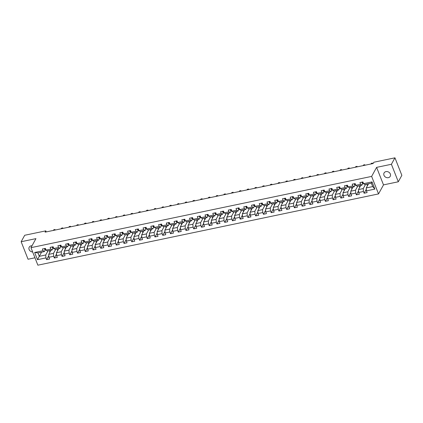 <?xml version="1.0" encoding="UTF-8"?>
<svg xmlns="http://www.w3.org/2000/svg" width="423" height="423" viewBox="0 0 423 423"><rect width="100%" height="100%" fill="white"/><g stroke="black" fill="none" stroke-linecap="round" stroke-linejoin="round"><path stroke-width="0.63" d="M385.961 171.611A3.516 2.966 -151.2 0 0 384.079 172.949A3.516 2.966 -151.2 0 0 384.666 176.402A3.516 2.966 -151.2 0 0 388.346 177.671A3.516 2.966 -151.2 0 0 390.233 176.333A3.516 2.966 -151.2 0 0 389.641 172.88A3.516 2.966 -151.2 0 0 385.961 171.611M32.011 245.779A3.516 2.966 -151.2 0 0 31.101 245.842A3.516 2.966 -151.2 0 0 29.213 247.18A3.516 2.966 -151.2 0 0 29.536 250.305A3.516 2.966 -151.2 0 0 32.666 251.971M398.297 181.784L391.402 164.277L376.607 167.371L383.502 184.883L398.297 181.784L401.85 175.334L394.95 157.821L373.853 162.236L373.144 163.527L45.092 232.153L45.8 230.858L24.703 235.273L21.15 241.729L28.05 259.236L34.961 257.792M383.502 184.883L378.532 193.914L37.869 265.179L30.969 247.667L371.632 176.407L378.532 193.914M368.539 183.772L366.244 187.939L372.7 186.591L371.357 183.18L364.901 184.534L363.59 183.672L362.908 181.943L359.931 182.567L360.608 184.296L355.843 185.29L355.161 183.566L352.185 184.19L352.867 185.914L348.097 186.913L347.42 185.184L344.438 185.808L345.12 187.537L340.356 188.531L339.674 186.802L336.697 187.426L337.374 189.155L332.61 190.154L331.928 188.425L328.951 189.049L329.633 190.773L324.864 191.772L324.182 190.043L321.205 190.667L321.887 192.396L317.118 193.39L316.441 191.667L313.459 192.285L314.141 194.014L309.377 195.014L308.695 193.285L305.718 193.908L306.395 195.638L301.631 196.632L300.949 194.903L297.972 195.526L298.654 197.255L293.885 198.255L293.208 196.526L290.226 197.15L290.908 198.873L286.144 199.873L285.462 198.144L282.485 198.768L283.161 200.497L278.397 201.491L277.715 199.767L274.739 200.386L275.421 202.115L270.651 203.114L269.974 201.385L266.992 202.009L267.674 203.738L262.91 204.732L262.228 203.003L259.251 203.627L259.928 205.356L255.164 206.35L254.482 204.626L251.505 205.25L252.187 206.974L247.418 207.973L246.741 206.244L243.759 206.868L244.441 208.597L239.677 209.591L238.995 207.867L236.013 208.486L236.695 210.215L231.931 211.214L231.249 209.485L228.272 210.109L228.949 211.838L224.185 212.832L223.503 211.103L220.526 211.727L221.208 213.456L216.439 214.45L215.762 212.727L212.78 213.351L213.462 215.074L208.698 216.074L208.016 214.345L205.039 214.969L205.715 216.698L200.951 217.692L200.269 215.968L197.292 216.587L197.975 218.316L193.205 219.315L192.528 217.586L189.546 218.21L190.228 219.934L185.464 220.933L184.782 219.204L181.805 219.828L182.482 221.557L177.718 222.551L177.036 220.827L174.059 221.451L174.741 223.175L169.972 224.174L169.295 222.445L166.313 223.069L166.995 224.798L162.231 225.792L161.549 224.063L158.572 224.687L159.249 226.416L154.485 227.415L153.803 225.686L150.826 226.31L151.508 228.034L146.739 229.033L146.057 227.304L143.08 227.928L143.762 229.657L138.993 230.651L138.316 228.928L135.334 229.552L136.016 231.275L131.252 232.275L130.57 230.546L127.593 231.17L128.269 232.899L123.505 233.893L122.823 232.164L119.846 232.787L120.529 234.516L115.759 235.516L115.082 233.787L112.1 234.411L112.782 236.134L108.018 237.134L107.336 235.405L104.359 236.029L105.036 237.758L100.272 238.752L99.59 237.028L96.613 237.647L97.295 239.376L92.526 240.375L91.849 238.646L88.867 239.27L89.549 240.999L84.785 241.993L84.103 240.264L81.126 240.888L81.803 242.617L77.039 243.616L76.357 241.887L73.38 242.511L74.062 244.235L69.293 245.234L68.616 243.505L65.634 244.129L66.316 245.858L61.552 246.852L60.87 245.129L57.888 245.747L58.57 247.476L53.806 248.475L53.124 246.746L50.147 247.37L50.823 249.099L46.059 250.093L45.377 248.364L42.4 248.988L43.083 250.717L34.644 252.483L37.478 259.674L39.286 256.333L45.737 254.984L48.032 250.818M363.59 183.672L372.029 181.906L374.863 189.102L366.424 190.868L367.101 192.592L364.124 193.216L366.323 189.224M37.478 259.674L45.917 257.908L46.593 259.637L49.576 259.013L48.894 257.29L53.658 256.29L54.34 258.019L57.317 257.396L56.64 255.666L61.404 254.672L62.086 256.396L65.063 255.778L64.381 254.049L69.15 253.049L69.827 254.778L72.809 254.154L72.127 252.425L76.891 251.431L77.573 253.16L80.555 252.536L79.873 250.807L84.637 249.808L85.319 251.537L88.296 250.913L87.619 249.189L92.383 248.19L93.065 249.919L96.042 249.295L95.36 247.566L100.129 246.572L100.806 248.296L103.788 247.677L103.106 245.948L107.87 244.949L108.552 246.678L111.529 246.054L110.852 244.325L115.616 243.331L116.299 245.06L119.275 244.436L118.593 242.707L123.363 241.713L124.039 243.437L127.022 242.813L126.34 241.089L131.104 240.09L131.786 241.819L134.763 241.195L134.086 239.466L138.85 238.472L139.532 240.195L142.509 239.577L141.827 237.848L146.596 236.848L147.273 238.577L150.255 237.953L149.573 236.224L154.337 235.23L155.019 236.959L157.996 236.335L157.319 234.606L162.083 233.612L162.765 235.336L165.742 234.712L165.06 232.988L169.829 231.989L170.511 233.718L173.488 233.094L172.806 231.365L177.575 230.371L178.252 232.095L181.234 231.476L180.552 229.747L185.316 228.748L185.998 230.477L188.975 229.853L188.298 228.129L193.062 227.13L193.745 228.859L196.721 228.235L196.039 226.506L200.809 225.512L201.485 227.236L204.468 226.612L203.786 224.888L208.55 223.889L209.232 225.618L212.209 224.994L211.532 223.265L216.296 222.271L216.978 224L219.955 223.376L219.273 221.647L224.042 220.647L224.719 222.376L227.701 221.752L227.019 220.029L231.783 219.029L232.465 220.758L235.442 220.134L234.765 218.405L239.529 217.411L240.211 219.135L243.188 218.511L242.506 216.788L247.275 215.788L247.952 217.517L250.934 216.893L250.252 215.164L255.016 214.17L255.698 215.899L258.68 215.275L257.998 213.546L262.762 212.547L263.444 214.276L266.421 213.652L265.744 211.928L270.509 210.929L271.191 212.658L274.167 212.034L273.485 210.305L278.255 209.311L278.931 211.035L281.914 210.416L281.232 208.687L285.996 207.688L286.678 209.417L289.655 208.793L288.978 207.064L293.742 206.07L294.424 207.799L297.401 207.175L296.719 205.446L301.488 204.446L302.165 206.175L305.147 205.552L304.465 203.828L309.229 202.829L309.911 204.558L312.888 203.934L312.211 202.205L316.975 201.211L317.657 202.934L320.634 202.316L319.952 200.587L324.721 199.587L325.398 201.316L328.38 200.692L327.698 198.963L332.462 197.969L333.144 199.698L336.121 199.074L335.444 197.345L340.208 196.351L340.89 198.075L343.867 197.451L343.185 195.727L347.955 194.728L348.637 196.457L351.613 195.833L350.931 194.104L355.701 193.11L356.378 194.834L359.36 194.215L358.678 192.486L363.442 191.487L364.124 193.216M355.843 185.29L357.155 186.152L361.924 185.158L362.844 183.482M365.562 184.396L363.267 188.563L358.498 189.562L360.793 185.39M361.924 185.158L360.608 184.296M363.442 191.487L363.267 188.563M358.678 192.486L358.498 189.562M348.097 186.913L349.414 187.775L354.178 186.776L355.103 185.1M357.816 186.014L355.521 190.181L350.757 191.18L353.052 187.014M354.178 186.776L352.867 185.914M355.701 193.11L355.521 190.181M350.931 194.104L350.757 191.18M340.356 188.531L341.668 189.393L346.432 188.394L347.357 186.717M350.07 187.638L347.775 191.804L343.011 192.798L345.305 188.632M346.432 188.394L345.12 187.537M347.955 194.728L347.775 191.804M343.185 195.727L343.011 192.798M332.61 190.154L333.921 191.011L338.691 190.017L339.611 188.341M342.323 189.255L340.034 193.422L335.265 194.421L337.559 190.25M338.691 190.017L337.374 189.155M340.208 196.351L340.034 193.422M335.444 197.345L335.265 194.421M324.864 191.772L326.181 192.634L330.945 191.635L331.87 189.959M334.582 190.873L332.288 195.045L327.524 196.039L329.813 191.873M330.945 191.635L329.633 190.773M332.462 197.969L332.288 195.045M327.698 198.963L327.524 196.039M317.118 193.39L318.434 194.252L323.198 193.258L324.124 191.582M326.836 192.497L324.541 196.663L319.777 197.663L322.072 193.491M323.198 193.258L321.887 192.396M324.721 199.587L324.541 196.663M319.952 200.587L319.777 197.663M309.377 195.014L310.688 195.87L315.458 194.876L316.378 193.2M319.09 194.115L316.801 198.281L312.031 199.281L314.326 195.114M315.458 194.876L314.141 194.014M316.975 201.211L316.801 198.281M312.211 202.205L312.031 199.281M301.631 196.632L302.947 197.493L307.711 196.494L308.631 194.818M311.349 195.733L309.054 199.905L304.285 200.899L306.58 196.732M307.711 196.494L306.395 195.638M309.229 202.829L309.054 199.905M304.465 203.828L304.285 200.899M293.885 198.255L295.201 199.111L299.965 198.117L300.89 196.441M303.603 197.356L301.308 201.522L296.544 202.522L298.839 198.35M299.965 198.117L298.654 197.255M301.488 204.446L301.308 201.522M296.719 205.446L296.544 202.522M286.144 199.873L287.455 200.735L292.224 199.735L293.144 198.059M295.857 198.974L293.562 203.146L288.798 204.14L291.093 199.973M292.224 199.735L290.908 198.873M293.742 206.07L293.562 203.146M288.978 207.064L288.798 204.14M278.397 201.491L279.714 202.353L284.478 201.359L285.398 199.682M288.116 200.597L285.821 204.764L281.052 205.763L283.347 201.591M284.478 201.359L283.161 200.497M285.996 207.688L285.821 204.764M281.232 208.687L281.052 205.763M270.651 203.114L271.968 203.971L276.732 202.977L277.657 201.3M280.37 202.215L278.075 206.382L273.311 207.381L275.606 203.214M276.732 202.977L275.421 202.115M278.255 209.311L278.075 206.382M273.485 210.305L273.311 207.381M262.91 204.732L264.222 205.594L268.986 204.595L269.911 202.918M272.624 203.833L270.329 208.005L265.565 208.999L267.859 204.832M268.986 204.595L267.674 203.738M270.509 210.929L270.329 208.005M265.744 211.928L265.565 208.999M255.164 206.35L256.475 207.212L261.245 206.218L262.165 204.542M264.883 205.456L262.588 209.623L257.819 210.622L260.113 206.45M261.245 206.218L259.928 205.356M262.762 212.547L262.588 209.623M257.998 213.546L257.819 210.622M247.418 207.973L248.735 208.835L253.499 207.836L254.424 206.16M257.136 207.074L254.842 211.246L250.078 212.24L252.367 208.074M253.499 207.836L252.187 206.974M255.016 214.17L254.842 211.246M250.252 215.164L250.078 212.24M239.677 209.591L240.988 210.453L245.752 209.454L246.678 207.778M249.39 208.698L247.095 212.864L242.331 213.858L244.626 209.692M245.752 209.454L244.441 208.597M247.275 215.788L247.095 212.864M242.506 216.788L242.331 213.858M231.931 211.214L233.242 212.071L238.012 211.077L238.932 209.401M241.644 210.316L239.355 214.482L234.585 215.481L236.88 211.315M238.012 211.077L236.695 210.215M239.529 217.411L239.355 214.482M234.765 218.405L234.585 215.481M224.185 212.832L225.501 213.694L230.265 212.695L231.185 211.019M233.903 211.934L231.608 216.105L226.839 217.099L229.134 212.933M230.265 212.695L228.949 211.838M231.783 219.029L231.608 216.105M227.019 220.029L226.839 217.099M216.439 214.45L217.755 215.312L222.519 214.318L223.444 212.642M226.157 213.557L223.862 217.723L219.098 218.723L221.393 214.551M222.519 214.318L221.208 213.456M224.042 220.647L223.862 217.723M219.273 221.647L219.098 218.723M208.698 216.074L210.009 216.936L214.778 215.936L215.698 214.26M218.411 215.175L216.116 219.341L211.352 220.341L213.647 216.174M214.778 215.936L213.462 215.074M216.296 222.271L216.116 219.341M211.532 223.265L211.352 220.341M200.951 217.692L202.268 218.554L207.032 217.554L207.952 215.878M210.67 216.798L208.375 220.965L203.606 221.959L205.901 217.792M207.032 217.554L205.715 216.698M208.55 223.889L208.375 220.965M203.786 224.888L203.606 221.959M193.205 219.315L194.522 220.172L199.286 219.177L200.211 217.501M202.924 218.416L200.629 222.583L195.865 223.582L198.16 219.415M199.286 219.177L197.975 218.316M200.809 225.512L200.629 222.583M196.039 226.506L195.865 223.582M185.464 220.933L186.776 221.795L191.545 220.795L192.465 219.119M195.177 220.034L192.883 224.206L188.119 225.2L190.413 221.033M191.545 220.795L190.228 219.934M193.062 227.13L192.883 224.206M188.298 228.129L188.119 225.2M177.718 222.551L179.029 223.413L183.799 222.419L184.719 220.743M187.437 221.657L185.142 225.824L180.372 226.823L182.667 222.651M183.799 222.419L182.482 221.557M185.316 228.748L185.142 225.824M180.552 229.747L180.372 226.823M169.972 224.174L171.289 225.036L176.053 224.037L176.978 222.361M179.69 223.275L177.396 227.442L172.632 228.441L174.926 224.275M176.053 224.037L174.741 223.175M177.575 230.371L177.396 227.442M172.806 231.365L172.632 228.441M162.231 225.792L163.542 226.654L168.306 225.655L169.232 223.979M171.944 224.899L169.649 229.065L164.885 230.059L167.18 225.893M168.306 225.655L166.995 224.798M169.829 231.989L169.649 229.065M165.06 232.988L164.885 230.059M154.485 227.415L155.796 228.272L160.566 227.278L161.486 225.602M164.198 226.517L161.909 230.683L157.139 231.682L159.434 227.511M160.566 227.278L159.249 226.416M162.083 233.612L161.909 230.683M157.319 234.606L157.139 231.682M146.739 229.033L148.055 229.895L152.819 228.896L153.745 227.22M156.457 228.134L154.162 232.306L149.398 233.3L151.688 229.134M152.819 228.896L151.508 228.034M154.337 235.23L154.162 232.306M149.573 236.224L149.398 233.3M138.993 230.651L140.309 231.513L145.073 230.519L145.998 228.843M148.711 229.758L146.416 233.924L141.652 234.924L143.947 230.752M145.073 230.519L143.762 229.657M146.596 236.848L146.416 233.924M141.827 237.848L141.652 234.924M131.252 232.275L132.563 233.136L137.332 232.137L138.252 230.461M140.965 231.376L138.675 235.542L133.906 236.542L136.201 232.375M137.332 232.137L136.016 231.275M138.85 238.472L138.675 235.542M134.086 239.466L133.906 236.542M123.505 233.893L124.822 234.754L129.586 233.755L130.506 232.079M133.224 232.994L130.929 237.166L126.16 238.16L128.455 233.993M129.586 233.755L128.269 232.899M131.104 240.09L130.929 237.166M126.34 241.089L126.16 238.16M115.759 235.516L117.076 236.372L121.84 235.378L122.765 233.702M125.478 234.617L123.183 238.784L118.419 239.783L120.714 235.611M121.84 235.378L120.529 234.516M123.363 241.713L123.183 238.784M118.593 242.707L118.419 239.783M108.018 237.134L109.33 237.996L114.099 236.996L115.019 235.32M117.731 236.235L115.437 240.407L110.673 241.401L112.967 237.234M114.099 236.996L112.782 236.134M115.616 243.331L115.437 240.407M110.852 244.325L110.673 241.401M100.272 238.752L101.589 239.614L106.353 238.62L107.273 236.943M109.991 237.858L107.696 242.025L102.926 243.024L105.221 238.852M106.353 238.62L105.036 237.758M107.87 244.949L107.696 242.025M103.106 245.948L102.926 243.024M92.526 240.375L93.843 241.232L98.607 240.238L99.532 238.561M102.244 239.476L99.95 243.643L95.186 244.642L97.48 240.476M98.607 240.238L97.295 239.376M100.129 246.572L99.95 243.643M95.36 247.566L95.186 244.642M84.785 241.993L86.096 242.855L90.86 241.856L91.786 240.179M94.498 241.094L92.203 245.266L87.439 246.26L89.734 242.093M90.86 241.856L89.549 240.999M92.383 248.19L92.203 245.266M87.619 249.189L87.439 246.26M77.039 243.616L78.35 244.473L83.12 243.479L84.04 241.803M86.757 242.717L84.463 246.884L79.693 247.883L81.988 243.711M83.12 243.479L81.803 242.617M84.637 249.808L84.463 246.884M79.873 250.807L79.693 247.883M69.293 245.234L70.609 246.096L75.373 245.097L76.299 243.421M79.011 244.335L76.716 248.507L71.952 249.501L74.242 245.335M75.373 245.097L74.062 244.235M76.891 251.431L76.716 248.507M72.127 252.425L71.952 249.501M61.552 246.852L62.863 247.714L67.627 246.715L68.552 245.039M71.265 245.959L68.97 250.125L64.206 251.119L66.501 246.953M67.627 246.715L66.316 245.858M69.15 253.049L68.97 250.125M64.381 254.049L64.206 251.119M53.806 248.475L55.117 249.332L59.886 248.338L60.806 246.662M63.519 247.577L61.229 251.743L56.46 252.743L58.755 248.576M59.886 248.338L58.57 247.476M61.404 254.672L61.229 251.743M56.64 255.666L56.46 252.743M46.059 250.093L47.376 250.955L52.14 249.956L53.06 248.28M55.778 249.195L53.483 253.366L48.719 254.36L51.009 250.194M52.14 249.956L50.823 249.099M53.658 256.29L53.483 253.366M48.894 257.29L48.719 254.36M34.644 252.483L37.943 252.928L44.394 251.579L45.319 249.903M41.576 252.166L39.286 256.333L37.943 252.928M44.394 251.579L43.083 250.717M45.917 257.908L45.737 254.984M391.402 164.277L394.95 157.821M376.607 167.371L371.632 176.407M30.969 247.667L35.944 238.63L21.15 241.729M46.218 231.915L45.8 230.858M374.863 189.102L372.7 186.591M371.357 183.18L372.029 181.906M366.424 190.868L366.244 187.939M46.593 259.637L48.793 255.645M50.131 251.796L49.75 251.87L49.237 250.564M57.877 250.173L57.496 250.252L56.983 248.946M54.34 258.019L56.539 254.022M65.618 248.555L65.242 248.634L64.724 247.323M62.086 256.396L64.285 252.404M73.364 246.932L72.989 247.011L72.47 245.705M69.827 254.778L72.026 250.786M81.11 245.314L80.73 245.393L80.217 244.087M77.573 253.16L79.773 249.163M88.851 243.696L88.476 243.775L87.958 242.464M85.319 251.537L87.519 247.545M96.597 242.072L96.222 242.152L95.704 240.846M93.065 249.919L95.26 245.922M104.344 240.454L103.963 240.534L103.45 239.222M100.806 248.296L103.006 244.304M112.084 238.831L111.709 238.91L111.196 237.604M108.552 246.678L110.752 242.686M119.831 237.213L119.455 237.292L118.937 235.986M116.299 245.06L118.493 241.062M127.577 235.595L127.196 235.674L126.683 234.363M124.039 243.437L126.239 239.444M135.323 233.972L134.942 234.051L134.429 232.745M131.786 241.819L133.985 237.821M143.064 232.354L142.688 232.433L142.17 231.122M139.532 240.195L141.731 236.203M150.81 230.731L150.429 230.81L149.916 229.504M147.273 238.577L149.472 234.585M158.556 229.113L158.176 229.192L157.663 227.886M155.019 236.959L157.219 232.962M166.297 227.495L165.922 227.574L165.404 226.263M162.765 235.336L164.965 231.344M174.043 225.871L173.668 225.951L173.15 224.645M170.511 233.718L172.706 229.721M181.79 224.253L181.409 224.333L180.896 223.021M178.252 232.095L180.452 228.103M189.53 222.63L189.155 222.71L188.642 221.403M185.998 230.477L188.198 226.485M197.277 221.012L196.901 221.092L196.383 219.786M193.745 228.859L195.939 224.862M205.023 219.394L204.642 219.474L204.129 218.162M201.485 227.236L203.685 223.244M212.764 217.771L212.388 217.85L211.875 216.544M209.232 225.618L211.431 221.62M220.51 216.153L220.134 216.232L219.616 214.921M216.978 224L219.177 220.002M228.256 214.535L227.875 214.609L227.363 213.303M224.719 222.376L226.918 218.384M236.002 212.912L235.622 212.991L235.109 211.685M232.465 220.758L234.665 216.761M243.743 211.294L243.368 211.373L242.85 210.062M240.211 219.135L242.411 215.143M251.489 209.671L251.114 209.75L250.596 208.444M247.952 217.517L250.152 213.52M259.236 208.053L258.855 208.132L258.342 206.826M255.698 215.899L257.898 211.902M266.976 206.435L266.601 206.509L266.083 205.203M263.444 214.276L265.644 210.284M274.723 204.811L274.347 204.891L273.829 203.585M271.191 212.658L273.385 208.661M282.469 203.193L282.088 203.273L281.575 201.961M278.931 211.035L281.131 207.043M290.21 201.57L289.834 201.649L289.321 200.343M286.678 209.417L288.877 205.425M297.956 199.952L297.581 200.031L297.062 198.725M294.424 207.799L296.618 203.801M305.702 198.334L305.321 198.413L304.809 197.102M302.165 206.175L304.364 202.183M313.448 196.711L313.068 196.79L312.555 195.484M309.911 204.558L312.111 200.56M321.189 195.093L320.814 195.172L320.296 193.861M317.657 202.934L319.857 198.942M328.935 193.47L328.555 193.549L328.042 192.243M325.398 201.316L327.598 197.324M336.682 191.852L336.301 191.931L335.788 190.625M333.144 199.698L335.344 195.701M344.422 190.234L344.047 190.313L343.529 189.002M340.89 198.075L343.09 194.083M352.169 188.61L351.793 188.69L351.275 187.384M348.637 196.457L350.831 192.46M359.915 186.992L359.534 187.072L359.021 185.76M356.378 194.834L358.577 190.842M367.656 185.369L367.28 185.448L366.767 184.142M44.642 248.523L44.568 249.152A1.454 0.555 78.2 0 0 45.139 249.866L46.038 250.046M55.191 230.038L54.985 229.52L54.636 230.154M54.985 229.52L53.742 229.779L53.393 230.413M45.663 249.084L45.668 249.274A1.454 0.555 78.2 0 0 45.827 249.496M52.383 246.9L52.309 247.529A1.454 0.555 78.2 0 0 52.886 248.248L53.784 248.423M62.932 228.42L62.731 227.897L62.382 228.536M62.731 227.897L61.488 228.161L61.139 228.795M53.404 247.46L53.409 247.656A1.454 0.555 78.2 0 0 53.568 247.878M60.129 245.282L60.055 245.911A1.454 0.555 78.2 0 0 60.626 246.625L61.531 246.805M70.678 226.797L70.472 226.279L70.123 226.913M70.472 226.279L69.235 226.538L68.886 227.172M61.15 245.842L61.155 246.038A1.454 0.555 78.2 0 0 61.314 246.255M67.876 243.659L67.802 244.288A1.454 0.555 78.2 0 0 68.373 245.007L69.277 245.187M78.424 225.179L78.218 224.661L77.869 225.295M78.218 224.661L76.975 224.92L76.626 225.554M68.896 244.219L68.901 244.415A1.454 0.555 78.2 0 0 69.06 244.637M75.617 242.041L75.543 242.67A1.454 0.555 78.2 0 0 76.119 243.384L77.018 243.563M86.165 223.556L85.964 223.037L85.615 223.672M85.964 223.037L84.722 223.296L84.373 223.931M76.637 242.601L76.642 242.797A1.454 0.555 78.2 0 0 76.801 243.014M83.363 240.423L83.289 241.052A1.454 0.555 78.2 0 0 83.865 241.766L84.764 241.945M93.911 221.938L93.705 221.419L93.356 222.054M93.705 221.419L92.468 221.678L92.119 222.313M84.383 240.983L84.389 241.173A1.454 0.555 78.2 0 0 84.547 241.396M91.109 238.799L91.035 239.429A1.454 0.555 78.2 0 0 91.606 240.148L92.51 240.322M101.657 220.32L101.451 219.796L101.102 220.436M101.451 219.796L100.209 220.06L99.86 220.695M92.129 239.36L92.135 239.555A1.454 0.555 78.2 0 0 92.293 239.778M98.85 237.181L98.776 237.811A1.454 0.555 78.2 0 0 99.352 238.524L100.251 238.704M109.404 218.696L109.197 218.178L108.848 218.813M109.197 218.178L107.955 218.437L107.606 219.072M99.876 237.742L99.881 237.938A1.454 0.555 78.2 0 0 100.034 238.154M106.596 235.563L106.522 236.187A1.454 0.555 78.2 0 0 107.098 236.906L107.997 237.086M117.145 217.078L116.944 216.56L116.589 217.195M116.944 216.56L115.701 216.819L115.352 217.454M107.616 236.119L107.622 236.314A1.454 0.555 78.2 0 0 107.78 236.536M114.342 233.94L114.268 234.569A1.454 0.555 78.2 0 0 114.839 235.283L115.743 235.463M124.891 215.455L124.685 214.937L124.336 215.571M124.685 214.937L123.447 215.196L123.093 215.83M115.363 234.501L115.368 234.696A1.454 0.555 78.2 0 0 115.527 234.918M122.083 232.322L122.009 232.951A1.454 0.555 78.2 0 0 122.585 233.665L123.484 233.845M132.637 213.837L132.431 213.319L132.082 213.953M132.431 213.319L131.188 213.578L130.839 214.212M123.109 232.883L123.114 233.073A1.454 0.555 78.2 0 0 123.273 233.295M129.829 230.699L129.755 231.328A1.454 0.555 78.2 0 0 130.332 232.047L131.23 232.222M140.378 212.219L140.177 211.696L139.828 212.335M140.177 211.696L138.934 211.96L138.585 212.595M130.85 231.259L130.855 231.455A1.454 0.555 78.2 0 0 131.014 231.677M137.575 229.081L137.501 229.71A1.454 0.555 78.2 0 0 138.072 230.424L138.977 230.604M148.124 210.596L147.918 210.078L147.569 210.712M147.918 210.078L146.681 210.337L146.326 210.971M138.596 229.641L138.601 229.837A1.454 0.555 78.2 0 0 138.76 230.054M145.322 227.463L145.248 228.087A1.454 0.555 78.2 0 0 145.819 228.806L146.718 228.986M155.87 208.978L155.664 208.46L155.315 209.094M155.664 208.46L154.421 208.719L154.072 209.353M146.342 228.018L146.347 228.214A1.454 0.555 78.2 0 0 146.506 228.436M153.063 225.84L152.989 226.469A1.454 0.555 78.2 0 0 153.565 227.183L154.464 227.363M163.611 207.36L163.41 206.836L163.061 207.471M163.41 206.836L162.168 207.096L161.819 207.735M154.083 226.4L154.088 226.596A1.454 0.555 78.2 0 0 154.247 226.818M160.809 224.222L160.735 224.851A1.454 0.555 78.2 0 0 161.306 225.565L162.21 225.745M171.357 205.737L171.151 205.218L170.802 205.853M171.151 205.218L169.914 205.478L169.565 206.112M161.829 224.782L161.835 224.973A1.454 0.555 78.2 0 0 161.993 225.195M168.555 222.598L168.481 223.228A1.454 0.555 78.2 0 0 169.052 223.947L169.956 224.121M179.103 204.119L178.897 203.6L178.548 204.235M178.897 203.6L177.655 203.86L177.306 204.494M169.575 223.159L169.581 223.355A1.454 0.555 78.2 0 0 169.739 223.577M176.296 220.98L176.222 221.61A1.454 0.555 78.2 0 0 176.798 222.324L177.697 222.503M186.844 202.495L186.643 201.977L186.294 202.612M186.643 201.977L185.401 202.236L185.052 202.871M177.322 221.541L177.327 221.737A1.454 0.555 78.2 0 0 177.48 221.953M184.042 219.363L183.968 219.986A1.454 0.555 78.2 0 0 184.544 220.706L185.443 220.885M194.591 200.877L194.39 200.359L194.035 200.994M194.39 200.359L193.147 200.618L192.798 201.253M185.063 219.918L185.068 220.113A1.454 0.555 78.2 0 0 185.226 220.335M191.788 217.739L191.714 218.368A1.454 0.555 78.2 0 0 192.285 219.088L193.189 219.262M202.337 199.259L202.131 198.736L201.782 199.37M202.131 198.736L200.888 198.995L200.539 199.635M192.809 218.3L192.814 218.495A1.454 0.555 78.2 0 0 192.973 218.717M199.529 216.121L199.455 216.75A1.454 0.555 78.2 0 0 200.031 217.464L200.93 217.644M210.083 197.636L209.877 197.118L209.528 197.753M209.877 197.118L208.634 197.377L208.285 198.012M200.555 216.682L200.56 216.872A1.454 0.555 78.2 0 0 200.719 217.094M207.275 214.498L207.201 215.127A1.454 0.555 78.2 0 0 207.778 215.846L208.676 216.021M217.824 196.018L217.623 195.5L217.269 196.135M217.623 195.5L216.38 195.759L216.031 196.394M208.296 215.058L208.301 215.254A1.454 0.555 78.2 0 0 208.46 215.476M215.021 212.88L214.947 213.509A1.454 0.555 78.2 0 0 215.519 214.223L216.423 214.403M225.57 194.395L225.364 193.877L225.015 194.511M225.364 193.877L224.127 194.136L223.772 194.77M216.042 213.441L216.047 213.636A1.454 0.555 78.2 0 0 216.206 213.853M222.768 211.262L222.694 211.886A1.454 0.555 78.2 0 0 223.265 212.605L224.164 212.785M233.316 192.777L233.11 192.259L232.761 192.893M233.11 192.259L231.867 192.518L231.518 193.152M223.788 211.823L223.793 212.013A1.454 0.555 78.2 0 0 223.952 212.235M230.509 209.639L230.435 210.268A1.454 0.555 78.2 0 0 231.011 210.987L231.91 211.162M241.057 191.159L240.856 190.636L240.507 191.27M240.856 190.636L239.614 190.895L239.265 191.534M231.529 210.199L231.534 210.395A1.454 0.555 78.2 0 0 231.693 210.617M238.255 208.021L238.181 208.65A1.454 0.555 78.2 0 0 238.752 209.364L239.656 209.544M248.803 189.536L248.597 189.018L248.248 189.652M248.597 189.018L247.36 189.277L247.011 189.911M239.275 208.581L239.281 208.777A1.454 0.555 78.2 0 0 239.439 208.994M246.001 206.398L245.927 207.027A1.454 0.555 78.2 0 0 246.498 207.746L247.402 207.926M256.55 187.918L256.343 187.4L255.994 188.034M256.343 187.4L255.101 187.659L254.752 188.293M247.021 206.958L247.027 207.154A1.454 0.555 78.2 0 0 247.185 207.376M253.742 204.78L253.668 205.409A1.454 0.555 78.2 0 0 254.244 206.123L255.143 206.302M264.29 186.294L264.089 185.776L263.741 186.411M264.089 185.776L262.847 186.035L262.498 186.67M254.762 205.34L254.768 205.536A1.454 0.555 78.2 0 0 254.926 205.752M261.488 203.162L261.414 203.791A1.454 0.555 78.2 0 0 261.99 204.505L262.889 204.684M272.037 184.677L271.83 184.158L271.481 184.793M271.83 184.158L270.593 184.417L270.244 185.052M262.509 203.722L262.514 203.912A1.454 0.555 78.2 0 0 262.672 204.135M269.234 201.538L269.16 202.168A1.454 0.555 78.2 0 0 269.731 202.887L270.635 203.061M279.783 183.059L279.577 182.535L279.228 183.175M279.577 182.535L278.334 182.799L277.985 183.434M270.255 202.099L270.26 202.294A1.454 0.555 78.2 0 0 270.419 202.517M276.975 199.92L276.901 200.55A1.454 0.555 78.2 0 0 277.477 201.263L278.376 201.443M287.529 181.435L287.323 180.917L286.974 181.552M287.323 180.917L286.08 181.176L285.731 181.811M278.001 200.481L278.006 200.676A1.454 0.555 78.2 0 0 278.16 200.893M284.721 198.297L284.647 198.926A1.454 0.555 78.2 0 0 285.224 199.645L286.122 199.825M295.27 179.817L295.069 179.299L294.715 179.934M295.069 179.299L293.826 179.558L293.477 180.193M285.742 198.858L285.747 199.053A1.454 0.555 78.2 0 0 285.906 199.275M292.467 196.679L292.393 197.308A1.454 0.555 78.2 0 0 292.965 198.022L293.869 198.202M303.016 178.194L302.81 177.676L302.461 178.31M302.81 177.676L301.573 177.935L301.218 178.569M293.488 197.24L293.493 197.435A1.454 0.555 78.2 0 0 293.652 197.652M300.208 195.061L300.134 195.69A1.454 0.555 78.2 0 0 300.711 196.404L301.61 196.584M310.762 176.576L310.556 176.058L310.207 176.692M310.556 176.058L309.313 176.317L308.964 176.951M301.234 195.622L301.239 195.812A1.454 0.555 78.2 0 0 301.398 196.034M307.955 193.438L307.881 194.067A1.454 0.555 78.2 0 0 308.457 194.786L309.356 194.961M318.503 174.958L318.302 174.435L317.953 175.074M318.302 174.435L317.06 174.699L316.711 175.334M308.975 193.998L308.98 194.194A1.454 0.555 78.2 0 0 309.139 194.416M315.701 191.82L315.627 192.449A1.454 0.555 78.2 0 0 316.198 193.163L317.102 193.343M326.249 173.335L326.043 172.817L325.694 173.451M326.043 172.817L324.806 173.076L324.452 173.71M316.721 192.38L316.727 192.576A1.454 0.555 78.2 0 0 316.885 192.793M323.447 190.202L323.373 190.826A1.454 0.555 78.2 0 0 323.944 191.545L324.843 191.725M333.996 171.717L333.789 171.199L333.44 171.833M333.789 171.199L332.547 171.458L332.198 172.092M324.467 190.757L324.473 190.953A1.454 0.555 78.2 0 0 324.631 191.175M331.188 188.579L331.114 189.208A1.454 0.555 78.2 0 0 331.69 189.922L332.589 190.101M341.736 170.094L341.535 169.575L341.187 170.21M341.535 169.575L340.293 169.835L339.944 170.474M332.208 189.139L332.214 189.335A1.454 0.555 78.2 0 0 332.372 189.557M338.934 186.961L338.86 187.59A1.454 0.555 78.2 0 0 339.431 188.304L340.335 188.484M349.483 168.476L349.276 167.957L348.927 168.592M349.276 167.957L348.039 168.217L347.69 168.851M339.955 187.521L339.96 187.712A1.454 0.555 78.2 0 0 340.118 187.934M346.68 185.337L346.606 185.967A1.454 0.555 78.2 0 0 347.177 186.686L348.081 186.86M357.229 166.858L357.023 166.339L356.674 166.974M357.023 166.339L355.78 166.599L355.431 167.233M347.701 185.898L347.706 186.094A1.454 0.555 78.2 0 0 347.865 186.316M354.421 183.719L354.347 184.349A1.454 0.555 78.2 0 0 354.923 185.063L355.822 185.242M364.97 165.234L364.769 164.716L364.42 165.351M364.769 164.716L363.526 164.975L363.177 165.61M355.442 184.28L355.452 184.476A1.454 0.555 78.2 0 0 355.606 184.692M362.167 182.102L362.093 182.725A1.454 0.555 78.2 0 0 362.67 183.445L363.569 183.624M372.716 163.616L372.515 163.098L372.161 163.733M372.515 163.098L371.272 163.357L370.923 163.992M363.188 182.657L363.193 182.852A1.454 0.555 78.2 0 0 363.352 183.074M45.594 248.909L44.568 249.126M45.906 249.707L45.139 249.866M53.34 247.291L52.315 247.503M53.652 248.084L52.886 248.248M61.081 245.668L60.061 245.885M61.398 246.466L60.626 246.625M68.827 244.05L67.802 244.261M69.139 244.843L68.373 245.007M76.574 242.427L75.548 242.643M76.886 243.225L76.119 243.384M84.314 240.809L83.294 241.025M84.632 241.607L83.865 241.766M92.061 239.191L91.035 239.402M92.373 239.984L91.606 240.148M99.807 237.567L98.781 237.784M100.119 238.366L99.352 238.524M107.548 235.949L106.527 236.161M107.865 236.743L107.098 236.906M115.294 234.331L114.268 234.543M115.606 235.125L114.839 235.283M123.04 232.708L122.014 232.925M123.352 233.507L122.585 233.665M130.786 231.09L129.761 231.302M131.098 231.883L130.332 232.047M138.527 229.467L137.501 229.684M138.844 230.265L138.072 230.424M146.273 227.849L145.248 228.06M146.585 228.647L145.819 228.806M154.02 226.231L152.994 226.442M154.332 227.024L153.565 227.183M161.76 224.608L160.74 224.825M162.078 225.406L161.306 225.565M169.507 222.99L168.481 223.201M169.819 223.783L169.052 223.947M177.253 221.366L176.227 221.583M177.565 222.165L176.798 222.324M184.994 219.749L183.973 219.965M185.311 220.547L184.544 220.706M192.74 218.131L191.714 218.342M193.052 218.924L192.285 219.088M200.486 216.507L199.46 216.724M200.798 217.306L200.031 217.464M208.227 214.889L207.207 215.101M208.544 215.682L207.778 215.846M215.973 213.266L214.947 213.483M216.285 214.064L215.519 214.223M223.719 211.648L222.694 211.865M224.031 212.446L223.265 212.605M231.466 210.03L230.44 210.242M231.778 210.823L231.011 210.987M239.207 208.407L238.186 208.624M239.524 209.205L238.752 209.364M246.953 206.789L245.927 207M247.265 207.582L246.498 207.746M254.699 205.166L253.673 205.382M255.011 205.964L254.244 206.123M262.44 203.548L261.419 203.764M262.757 204.346L261.99 204.505M270.186 201.93L269.16 202.141M270.498 202.723L269.731 202.887M277.932 200.306L276.906 200.523M278.244 201.105L277.477 201.263M285.673 198.688L284.653 198.9M285.99 199.482L285.224 199.645M293.419 197.065L292.393 197.282M293.731 197.864L292.965 198.022M301.165 195.447L300.14 195.664M301.477 196.246L300.711 196.404M308.912 193.829L307.886 194.041M309.224 194.622L308.457 194.786M316.653 192.206L315.627 192.423M316.97 193.004L316.198 193.163M324.399 190.588L323.373 190.799M324.711 191.381L323.944 191.545M332.145 188.97L331.119 189.181M332.457 189.763L331.69 189.922M339.886 187.347L338.865 187.563M340.203 188.145L339.431 188.304M347.632 185.729L346.606 185.94M347.944 186.522L347.177 186.686M355.378 184.105L354.352 184.322M355.69 184.904L354.923 185.063M363.119 182.487L362.099 182.699M363.436 183.286L362.67 183.445"/></g></svg>
